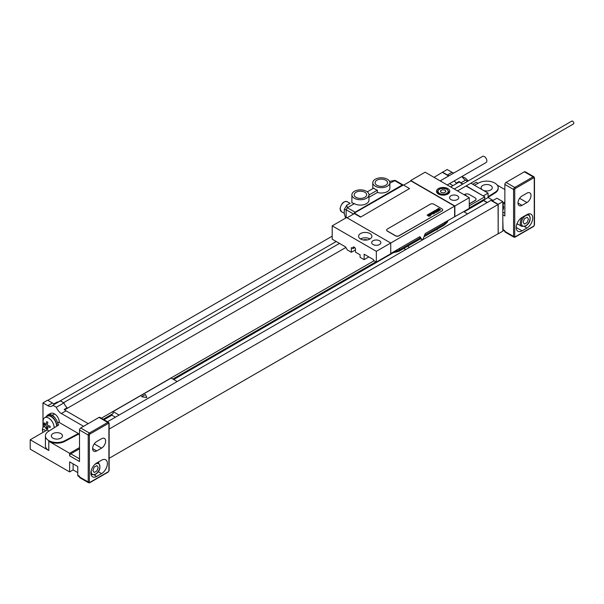 <?xml version="1.0" encoding="UTF-8"?>
<svg xmlns="http://www.w3.org/2000/svg" width="604" height="604" viewBox="0 0 604 604"><rect width="100%" height="100%" fill="white"/><g stroke="black" fill="none" stroke-linecap="round" stroke-linejoin="round"><path stroke-width="0.91" d="M464.091 211.868L483.608 200.596L483.608 199.66M469.263 207.942L484.77 198.988L484.77 196.844L469.263 205.798M466.228 185.866L484.77 196.844M107.52 421.758L490.924 200.4L498.066 204.522L498.187 233.831L502.83 231.143L502.83 201.638L496.903 198.218L492.26 200.898L498.187 204.318L498.187 233.831M483.434 195.802L488.077 193.121L488.077 197.546L493.075 200.43M483.608 200.128L488.077 197.546M462.709 184.107L459.153 182.061L459.153 181.464A8.214 4.741 -120 0 0 460.935 182.816L465.578 180.135L467.587 181.291M470.871 183.186L488.077 193.121M465.578 180.135A8.214 4.741 60 0 1 461.909 176.496M453.815 173.016A8.214 4.741 60 0 1 452.034 172.314L447.194 169.52L442.543 172.2L447.39 174.994A8.214 4.741 -120 0 0 449.165 175.696M502.83 206.727A4.598 2.658 60 0 1 502.83 210.192A4.923 4.923 0 0 0 502.83 204.816M73.122 463.88L73.122 469.92L69.634 471.928L69.634 461.871L77.765 466.56L77.765 475.28L79.509 476.284L79.509 476.956A1.646 0.951 120 0 0 79.849 477.711L88.561 482.739A1.646 0.951 -60 0 1 88.222 481.984L88.222 435.046L79.509 430.018L79.509 461.531L69.634 455.831A1.646 0.951 -60 0 1 70.796 453.823L79.509 448.795M73.122 469.92L77.765 472.6M109.135 458.308L498.066 233.763M58.067 425.329A8.214 4.741 -120 0 0 57.984 424.431L58.777 424.884L48.441 431.399A11.499 6.636 0 0 0 45.413 435.884L45.413 445.805A11.499 6.636 0 0 0 48.788 450.501L30.2 439.772L30.2 449.157L69.634 471.928M52.963 438.164A5.587 3.224 180 0 1 51.332 435.884A5.587 3.224 180 0 1 54.775 432.902A5.587 3.224 180 0 1 60.868 433.604A5.587 3.224 180 0 1 62.499 435.884A5.587 3.224 180 0 1 59.056 438.859A5.587 3.224 180 0 1 52.963 438.164M46.84 415.99A8.622 4.975 60 0 1 47.958 414.865L50.283 413.529A8.622 4.975 60 0 1 54.594 413.951A6.568 3.79 60 0 1 59.237 422L57.758 423.321M59.237 422.468L78.392 433.529L78.392 434.201L79.509 434.842M45.413 435.884A11.499 6.636 0 0 0 52.284 441.962A11.499 6.636 0 0 0 64.681 440.777L78.392 433.529M57.984 424.431A8.214 4.741 -120 0 0 55.372 418.459A8.214 4.741 -120 0 0 48.161 415.22L46.999 415.892A8.214 4.741 -120 0 0 45.927 416.986M56.912 426.062A8.214 4.741 -120 0 0 53.212 417.968A8.214 4.741 -120 0 0 46.999 415.892M47.958 414.865A8.622 4.975 60 0 1 52.269 415.295A6.568 3.79 -120 0 1 55.372 418.459M69.634 455.831L69.634 453.287L48.788 441.245A11.499 6.636 0 0 0 64.681 441.449L78.392 434.201M42.975 427.587L42.975 402.891L47.822 405.684A8.214 4.741 60 0 0 51.929 406.092A8.214 4.741 60 0 0 52.85 405.239L56.338 407.247A8.214 4.741 60 0 0 61.366 413.506L83.571 426.326M44.553 426.401A4.598 2.658 -120 0 0 43.798 426.613A4.598 2.658 -120 0 0 43.261 427.119A4.923 4.923 0 0 0 43.073 432.343M43.103 432.321A2.303 1.329 -120 0 1 42.756 430.071A2.303 1.329 -120 0 1 44.258 429.784A2.303 1.329 60 0 1 45.406 430.992M434.065 177.365L442.543 172.2M47.852 400.339L332.2 236.172M58.271 402.105A8.214 4.741 60 0 1 57.146 402.03L54.247 403.706A8.214 4.741 -120 0 1 52.465 403.004L47.625 400.203L42.975 402.891M459.153 181.464L456.254 183.14A8.214 4.741 60 0 1 454.359 180.86M483.608 200.332L487.322 202.476M483.608 200.596L487.088 202.612M460.935 182.816L462.936 183.971M465.994 186.002L483.434 196.073M442.543 172.465L448.659 175.998M111.914 414.253L111.914 415.197L115.402 417.205M104.031 419.742L111.914 415.197M173.71 379.516L392.404 253.257M463.683 211.634L467.579 213.876M103.216 419.274L113.076 413.581L113.076 411.573L171.151 378.044L177.191 381.532M374.072 260.754L101.359 418.202M172.895 379.048L375.93 261.826M113.076 411.573L119.116 415.061M64.628 409.837L67.135 408.387L67.135 407.798L64.235 409.474A8.214 4.741 -120 0 0 66.01 410.818L88.222 423.646M67.135 407.798A8.214 4.741 60 0 1 63.888 402.891L56.338 407.247M63.888 402.891L60.4 400.875L52.85 405.239M403.842 248.433L405.782 249.55M407.557 246.289L409.497 247.406M498.066 204.522L109.135 429.074M336.209 241.509L58.022 402.121M459.153 182.061L456.254 183.737L456.254 183.14M449.535 183.646L452.97 185.624M63.563 402.702L339.486 243.404M456.254 183.737L450.675 186.953M345.881 247.459L67.135 408.387M469.263 203.986L475.069 200.634A3.284 1.895 0 0 0 476.035 199.29A3.284 1.895 0 0 0 476.027 199.222M469.263 203.85L475.069 200.498A3.284 1.895 0 0 0 476.035 199.154A3.284 1.895 0 0 0 475.069 197.818L469.263 194.465A3.284 1.895 0 0 0 464.612 194.465L464.151 194.73M498.187 204.318L502.83 201.638M79.509 447.587L69.634 453.287M79.509 476.843L78.105 476.035A1.646 0.951 -60 0 1 77.765 475.28M30.2 439.772L47.331 429.882M79.509 430.018A1.646 0.951 -60 0 1 80.672 428.002L99.018 417.409A1.646 0.951 -60 0 1 99.841 417.326L108.554 422.355A1.646 0.951 -60 0 0 107.731 422.438A0.823 0.476 60 0 1 108.312 423.442A0.823 0.476 -60 0 1 108.894 423.774L108.894 470.72A0.823 0.476 -60 0 1 108.312 471.724L89.958 482.324A0.823 0.476 -60 0 1 89.377 481.984L89.377 435.046A0.823 0.476 -60 0 1 89.958 434.034L108.312 423.442M101.578 448.123L96.7 450.939A5.746 3.322 -60 0 1 93.824 451.226A5.746 3.322 -60 0 1 92.941 446.613A5.746 3.322 -60 0 1 96.7 441.547L101.578 438.731A5.746 3.322 -60 0 1 104.454 438.451A5.746 3.322 -60 0 1 105.33 443.057A5.746 3.322 -60 0 1 101.578 448.123L94.262 443.895M96.7 476.42A8.214 4.741 -60 0 1 92.593 476.828A8.214 4.741 -60 0 1 91.332 470.244A8.214 4.741 -60 0 1 96.7 463.011L101.578 460.195A8.214 4.741 -60 0 1 105.685 459.787A8.214 4.741 -60 0 1 106.946 466.364A8.214 4.741 -60 0 1 101.578 473.604L96.7 476.42L94.186 474.971M98.769 461.811A8.214 4.741 -60 0 1 98.467 462.672A6.984 4.032 -60 0 0 97.757 462.4M54.141 427.806A7.799 4.507 60 0 0 54.141 427.624A7.799 4.507 -120 0 0 50.736 419.772A7.799 4.507 -120 0 0 44.726 417.681L47.21 416.247A7.799 4.507 -120 0 1 53.22 418.338A7.799 4.507 -120 0 1 56.625 426.19A7.799 4.507 60 0 1 56.625 426.235M49.03 431.029A7.799 4.507 60 0 1 46.002 428.53A7.799 4.507 60 0 1 43.775 424.665A7.799 4.507 60 0 1 43.111 421.252A7.799 4.507 -120 0 1 44.726 417.681M482.77 190.056A5.587 3.224 0 0 0 488.84 190.728A5.587 3.224 0 0 0 492.268 187.761A5.587 3.224 0 0 0 490.637 185.481A5.587 3.224 0 0 0 484.544 184.779A5.587 3.224 0 0 0 481.101 187.761A5.587 3.224 0 0 0 482.702 190.018M474.427 185.239L478.919 182.861A11.499 6.636 0 0 1 491.316 181.683A11.499 6.636 0 0 1 498.187 187.761A11.499 6.636 0 0 1 495.159 192.246L488.077 196.708M472.743 184.273L476.231 182.257L478.058 183.314M504.861 189.535L497.251 185.141M502.83 203.178L504.861 202.008M504.861 203.216L502.83 204.386M498.187 187.761L498.187 188.425A11.499 6.636 180 0 1 495.159 192.91L488.077 197.38M504.861 231.264L503.464 230.456A1.646 0.951 -60 0 1 503.117 229.701L504.861 230.713L504.861 231.377L513.574 236.413L513.574 189.467L504.861 184.439A1.646 0.951 -60 0 1 506.024 182.423L524.378 171.83A1.646 0.951 -60 0 1 525.201 171.747L533.906 176.776A1.646 0.951 -60 0 0 533.09 176.859A0.823 0.476 60 0 1 533.672 177.863A0.823 0.476 -60 0 1 534.253 178.203L534.253 225.141A0.823 0.476 -60 0 1 533.672 226.153L515.318 236.745A0.823 0.476 -60 0 1 514.736 236.413L514.736 189.467A0.823 0.476 -60 0 1 515.318 188.463L533.672 177.863M504.861 184.439L504.861 215.96L502.83 214.782M522.052 205.36L526.93 202.544A5.746 3.322 120 0 0 530.689 197.478A5.746 3.322 120 0 0 529.806 192.872A5.746 3.322 120 0 0 526.93 193.159L522.052 195.975A5.746 3.322 120 0 0 518.3 201.041A5.746 3.322 120 0 0 519.176 205.647A5.746 3.322 120 0 0 522.052 205.36L517.99 203.012M526.93 228.025A8.214 4.741 120 0 0 532.298 220.792A8.214 4.741 120 0 0 531.037 214.209A8.214 4.741 120 0 0 526.93 214.616L522.052 217.432A8.214 4.741 120 0 0 516.684 224.673A8.214 4.741 120 0 0 517.945 231.249A8.214 4.741 120 0 0 522.052 230.841L526.93 228.025L524.415 226.576M516.73 224.529L517.568 224.046M517.688 224.046A7.391 4.266 -60 0 1 516.918 223.963M504.861 231.377A1.646 0.951 120 0 0 505.201 232.132L513.913 237.161A1.646 0.951 -60 0 1 513.574 236.413A0.823 0.476 0 0 0 514.736 236.413M503.117 229.701L502.83 220.815M467.398 180.09A13.145 13.145 0 0 1 468.092 180.996A7.799 4.507 -120 0 0 467.398 180.09A7.799 4.507 -120 0 0 462.294 177.055M376.337 251.332L376.337 262.06L390.743 253.748L390.743 243.012L346.605 217.531L332.2 225.851L376.337 251.332L454.623 206.13L410.954 180.913L403.638 185.141M379.531 240.769A4.598 2.658 180 0 1 380.882 242.649A4.598 2.658 180 0 1 378.044 245.103A4.598 2.658 180 0 1 373.03 244.522A4.598 2.658 180 0 1 371.679 242.649A4.598 2.658 180 0 1 374.518 240.196A4.598 2.658 180 0 1 379.531 240.769M369.95 233.559A6.652 3.843 0 0 0 362.702 232.729A6.652 3.843 0 0 0 358.595 236.277A6.652 3.843 0 0 0 360.543 238.988A6.652 3.843 0 0 0 367.791 239.826A6.652 3.843 0 0 0 371.898 236.277A6.652 3.843 0 0 0 369.95 233.559M410.72 180.513L454.857 205.994L469.263 197.682L425.125 172.2L410.72 180.513L410.72 181.049M457.417 195.802A4.598 2.658 180 0 1 458.761 197.682A4.598 2.658 180 0 1 455.922 200.135A4.598 2.658 180 0 1 450.909 199.562A4.598 2.658 180 0 1 449.565 197.682A4.598 2.658 180 0 1 452.404 195.228A4.598 2.658 180 0 1 457.417 195.802M447.828 188.591A6.652 3.843 180 0 1 449.776 191.309A6.652 3.843 180 0 1 445.676 194.858A6.652 3.843 180 0 1 438.421 194.027A6.652 3.843 180 0 1 436.473 191.309A6.652 3.843 180 0 1 440.58 187.761A6.652 3.843 180 0 1 447.828 188.591M354.329 213.612L354.329 213.076L403.404 185.005L409.557 188.561L360.543 217.13L354.382 213.574L347.066 217.802M354.329 213.076L360.543 216.859M368.848 256.934L364.144 259.644L364.144 254.216L373.438 259.577L373.438 260.384L376.337 262.06M332.2 225.851L332.2 239.192L345.556 246.908L347.3 249.92L351.362 252.268L355.454 249.913M351.362 252.268L351.362 247.64L352.993 248.584L352.993 247.119L354.223 247.006L355.454 248.538L355.454 252.147L360.097 254.828L360.097 257.312L364.144 259.644M420.399 238.723L419.72 236.745M469.263 197.682L469.263 208.41L425.216 233.574L423.072 239.101A0.823 0.476 -60 0 1 422.068 239.682L419.916 236.632L390.743 253.476M420.656 238.723L398.776 251.362A3.284 1.895 -120 0 0 399.455 249.852A12.322 7.112 180 0 1 393.785 251.717M367.156 239.954A3.488 2.016 0 0 0 363.336 239.954M370.01 238.958A6.652 3.843 180 0 0 369.95 238.927A6.652 3.843 0 0 0 360.482 238.958M352.993 248.584L354.699 247.595M454.857 216.73L454.857 205.994M454.623 206.13L454.623 216.594M409.557 188.561L360.543 217.13M386.651 230.071A2.461 1.419 0 0 0 386.651 230.139A2.461 1.419 0 0 0 387.375 231.143L395.507 235.839A2.461 1.419 0 0 0 398.987 235.839L441.962 211.03A2.461 1.419 0 0 0 442.687 210.018A2.461 1.419 0 0 0 442.687 209.95M403.238 185.103A1.646 0.951 120 0 0 403.057 184.93A1.646 0.951 120 0 0 402.234 185.013L355.092 212.231A1.646 0.951 120 0 0 353.982 213.808M346.145 217.795L346.145 209.747L347.308 207.738L354.382 203.654L352.26 202.876M376.919 185.277A6.244 3.601 180 0 1 375.092 182.725A6.244 3.601 180 0 1 378.942 179.396A6.244 3.601 180 0 1 385.745 180.181A6.244 3.601 180 0 1 387.572 182.725A6.244 3.601 180 0 1 383.721 186.055A6.244 3.601 180 0 1 376.919 185.277M367.995 192.51A8.539 4.93 0 0 0 364.393 190.434A8.539 4.93 0 0 0 351.883 194.798A8.539 4.93 0 0 0 360.422 199.728A8.539 4.93 0 0 0 368.969 194.798A8.539 4.93 0 0 0 367.995 192.51M356.013 197.349A6.244 3.601 180 0 1 354.186 194.798A6.244 3.601 180 0 1 358.036 191.468A6.244 3.601 180 0 1 364.839 192.253A6.244 3.601 180 0 1 366.666 194.798A6.244 3.601 180 0 1 362.815 198.127A6.244 3.601 180 0 1 356.013 197.349M373.77 185.013A8.539 4.93 0 0 0 377.372 187.097A8.539 4.93 0 0 0 389.874 182.725A8.539 4.93 0 0 0 381.335 177.795A8.539 4.93 0 0 0 372.789 182.725A8.539 4.93 0 0 0 373.77 185.013M367.27 191.853L373.77 188.101A8.539 4.93 180 0 0 377.372 190.177L368.969 195.032M368.969 194.798L368.969 200.166A8.539 4.93 180 0 1 363.691 204.718A8.539 4.93 180 0 1 354.382 203.654M377.372 190.177L377.372 192.457L368.969 197.312M389.874 182.725L389.874 188.093A8.539 4.93 180 0 1 377.372 192.457M389.874 183.163L395.273 180.437L403.057 184.93M344.28 213.499L345.594 218.112L344.28 213.499L344.28 209.49L346.726 205.247L350.192 203.246M363.027 190.101A8.909 5.142 -60 0 1 363.774 190.26M454.231 188.999L571.814 121.11A1.646 0.951 60 0 1 573.083 121.555A1.646 0.951 60 0 1 573.8 123.208A1.646 0.951 60 0 1 573.46 123.956L457.515 190.902M440.173 180.89L482.596 156.398A3.533 2.038 -120 0 1 484.363 156.572A3.533 2.038 60 0 1 486.665 159.683A3.533 2.038 60 0 1 486.129 162.514L447.239 184.967M441.962 210.894A2.461 1.419 0 0 0 442.687 209.89A2.461 1.419 0 0 0 441.962 208.878L433.838 204.19A2.461 1.419 0 0 0 430.35 204.19L387.375 228.999A2.461 1.419 0 0 0 386.651 230.003A2.461 1.419 0 0 0 387.375 231.015L395.507 235.703A2.461 1.419 0 0 0 398.987 235.703L441.962 211.03M524.431 224.107L527.111 222.559L528.455 219.101L527.111 217.191L524.431 218.746L523.087 222.197L524.431 224.107M96.874 470.954L94.194 472.502L92.857 470.591L94.194 467.134L96.874 465.586L98.218 467.496L96.874 470.954M467.368 196.587L465.193 194.798L464.786 195.1M50.117 426.205A12.51 7.225 120 0 0 50.102 426.869A12.51 7.225 120 0 0 50.117 427.519A13.114 7.573 180 0 1 47.414 426.454A13.114 7.573 120 0 0 47.844 428.832A12.51 7.225 180 0 1 46.704 428.176A13.114 7.573 -60 0 1 46.274 425.797A13.114 7.573 180 0 1 44.432 424.234A12.51 7.225 -60 0 1 44.409 423.585A12.51 7.225 -60 0 1 44.432 422.921A13.114 7.573 0 0 0 46.274 424.484A13.114 7.573 -60 0 1 46.704 421.607A12.51 7.225 0 0 0 47.844 422.264A13.114 7.573 120 0 0 47.414 425.141A13.114 7.573 0 0 0 50.117 426.205M436.247 229.724L437.205 229.875L436.949 229.316M146.817 397.523L145.398 394.457L141.502 396.7L146.817 397.523M442.392 189.724L440.376 190.887L441.116 192.472L443.864 192.895L445.873 191.74L445.14 190.147L442.392 189.724M439.984 209.943L439.304 209.543L439.984 209.943M440.626 209.92L438.715 208.342L438.315 208.576L439.078 209.248L437.794 208.871L439.72 210.343L440.626 209.92M438.24 210.781L439.085 210.834L439.161 210.252L437.825 209.882L437.394 209.445L438.406 209.626L437.59 209.067L436.828 209.497L438.806 210.517L438.345 210.313L438.24 210.781M438.421 211.196L436.503 209.618L436.111 209.852L437.787 211.566L438.421 211.196M437.062 211.981L435.152 210.403L434.518 210.766L436.428 212.344L437.062 211.981M436.247 212.449L433.997 211.068L436.247 212.449M434.216 211.966L433.763 212.231L434.616 212.827L435.257 212.457L433.8 211.249L433.159 211.619L434.216 211.966M434.774 213.303L432.864 211.725L433.279 212.517L432.026 212.2L433.627 213.469L433.513 212.736L434.774 213.303M433.808 213.854L432.215 212.54L431.422 212.555L432.985 213.839L433.808 213.854M431.732 214.065L432.857 213.907L431.301 212.623L430.962 212.819L432.268 213.914L431.777 213.65L431.732 214.065M431.347 214.382L430.199 213.567L431.347 214.382M431.686 214.178L430.388 213.22L429.754 213.589L431.211 214.79L431.686 214.178M429.874 215.137L431.014 214.971L429.459 213.688L429.119 213.884L430.395 215.016L428.666 214.141L429.874 215.137M430.04 215.537L428.138 214.45L430.04 215.537M430.395 215.832L429.829 215.839L430.395 215.832M429.867 216.134L427.949 214.556L428.364 215.349L427.111 215.039L428.712 216.308L428.598 215.568L429.867 216.134M59.237 422L57.652 422.921M48.788 441.245L48.788 450.501M64.681 440.777L64.681 441.449M447.39 174.994L452.034 172.314M66.01 410.818L61.366 413.506M52.465 403.004L47.822 405.684M79.509 476.956L88.222 481.984A0.823 0.476 0 0 0 89.377 481.984M79.509 458.851L70.796 453.823M108.894 423.11A0.823 0.476 180 0 1 108.894 423.774M108.554 422.355L109.135 423.442L109.135 470.388A0.823 0.476 180 0 1 108.894 470.72M107.731 472.064A0.823 0.476 -120 0 0 108.312 471.724M109.135 470.388L108.146 472.101L89.792 482.702A0.823 0.476 -120 0 1 89.377 482.656A1.646 0.951 -60 0 1 88.561 482.739L89.792 482.702A0.823 0.476 -120 0 0 89.958 482.324M89.958 434.034A0.823 0.476 60 0 0 89.377 433.03A1.646 0.951 -60 0 0 88.222 435.046A0.823 0.476 0 0 0 89.377 435.046M99.018 417.409L107.731 422.438L89.377 433.03L80.672 428.002M96.7 450.939L92.631 448.591M101.578 473.604L98.248 471.686M94.602 464.672A6.161 3.556 -60 0 1 95.538 464.015A6.161 3.556 -60 0 1 99.894 466.53A6.161 3.556 -60 0 1 95.538 474.072A6.161 3.556 -60 0 1 91.279 470.418M97.871 462.332L98.444 462.664C101.095 467.277 100.068 471.203 95.364 474.45L91.468 474.752A6.984 4.032 -60 0 1 91.023 474.427M54.594 413.951L52.269 415.295M495.159 192.246L495.159 192.91M504.861 213.272L502.83 212.102M526.93 202.544L519.614 198.316M522.052 230.841L516.246 227.489M528.175 214.05A6.984 4.032 -60 0 1 528.681 214.269C531.331 218.882 530.304 222.816 525.601 226.055L521.697 226.364A6.984 4.032 -60 0 1 522.392 217.236M525.767 225.677A6.161 3.556 -60 0 1 521.418 223.163A6.161 3.556 -60 0 1 525.767 215.62A6.161 3.556 -60 0 1 530.123 218.135A6.161 3.556 -60 0 1 525.767 225.677M534.253 177.531A0.823 0.476 180 0 1 534.487 177.863L534.487 224.809A0.823 0.476 180 0 1 534.253 225.141M533.09 226.485A0.823 0.476 -120 0 0 533.672 226.153M515.318 188.463A0.823 0.476 60 0 0 514.736 187.451A1.646 0.951 -60 0 0 513.574 189.467A0.823 0.476 0 0 0 514.736 189.467M524.378 171.83L533.09 176.859L514.736 187.451L506.024 182.423M533.906 176.776L534.487 177.863A0.823 0.476 180 0 1 534.253 178.203M534.487 224.809L533.498 226.523L515.144 237.123L513.913 237.161A1.646 0.951 -60 0 0 514.736 237.078A0.823 0.476 -120 0 0 515.318 236.745M447.979 220.43A12.322 7.112 180 0 1 444.755 223.699L424.514 235.386M448.138 220.339L447.202 222.378L444.076 225.209A3.284 1.895 -120 0 0 444.755 223.699L444.755 222.295M420.429 237.749L399.455 249.852L399.455 248.448M422.068 239.682L420.527 238.799M355.092 212.231L347.308 207.738L346.726 205.247M353.582 214.042L346.145 209.747L344.28 209.49M344.174 213.242L341.403 211.642A5.746 3.322 -60 0 1 340.218 209.007A5.746 3.322 -60 0 1 342.725 203.223A5.746 3.322 -60 0 1 347.157 201.683L349.927 203.284M394.812 180.377L389.557 181.389L394.45 180.52L402.234 185.013M442.03 181.955A3.533 2.038 60 0 0 441.313 181.427A3.533 2.038 -120 0 0 440.603 181.132M444.574 195.062A5.746 3.322 0 0 0 448.878 191.845L447.058 189.203C441.63 187.67 438.398 188.554 437.379 191.845A5.746 3.322 0 0 0 439.063 194.194A5.746 3.322 0 0 0 441.683 195.062M439.523 193.393A5.089 2.937 0 0 0 446.726 193.393A5.089 2.937 0 0 0 446.726 189.233A5.089 2.937 0 0 0 439.523 189.233A5.089 2.937 0 0 0 439.523 193.393M44.462 426.228L43.798 426.613M91.045 474.51L91.468 474.752M43.775 424.665A13.145 13.145 0 0 0 46.002 428.53M521.697 226.364L517.032 223.669M528.681 214.269L528.258 214.027M398.776 251.362L391.007 253.325M444.076 225.209L423.955 236.821M420.505 238.814L422.158 239.773M351.883 202.944L351.883 194.798M341.403 211.642L340.022 208.742C341.411 203.276 343.789 200.921 347.157 201.683M372.789 188.667L372.789 182.725M448.878 193.242L448.878 191.845M437.379 193.242L437.379 191.845"/></g></svg>

